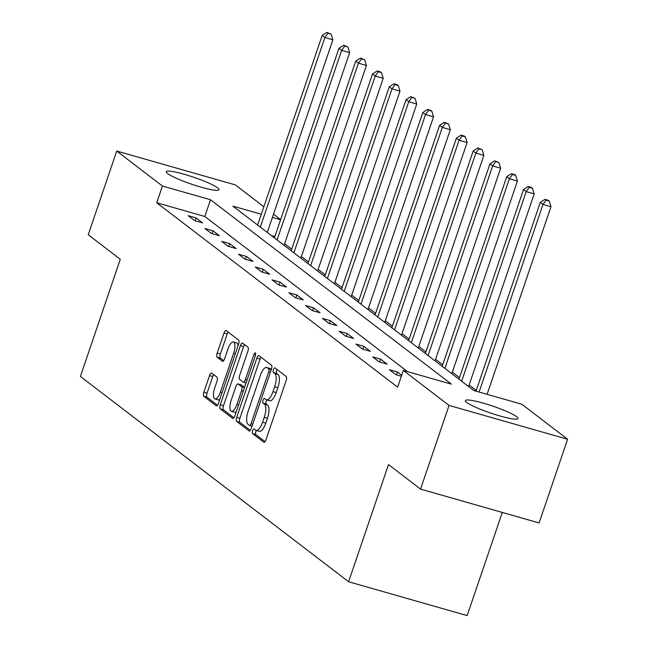 <?xml version="1.0" encoding="UTF-8"?>
<svg xmlns="http://www.w3.org/2000/svg" width="648" height="648" viewBox="0 0 648 648"><rect width="100%" height="100%" fill="white"/><g stroke="black" fill="none" stroke-linecap="round" stroke-linejoin="round"><path stroke-width="0.97" d="M252.647 430.774A2.454 0.875 -74.1 0 0 252.607 433.642L263.825 442.22A3.499 1.247 -74.1 0 0 263.979 442.3A3.499 1.247 -74.1 0 0 265.996 439.741L286.132 380.595A3.499 1.247 -74.1 0 0 286.197 376.496L274.979 367.91A2.454 0.875 -74.1 0 0 274.874 367.853A2.454 0.875 -74.1 0 0 273.456 369.644A2.454 0.875 -74.1 0 0 273.416 372.511L274.865 373.621A11.202 3.993 -74.1 0 1 274.663 386.726L272.986 391.659A11.202 3.993 -74.1 0 1 266.531 399.84A11.202 3.993 -74.1 0 1 266.028 399.589L264.578 398.471A2.454 0.875 -74.1 0 0 264.465 398.415A2.454 0.875 -74.1 0 0 263.056 400.213A2.454 0.875 -74.1 0 0 263.007 403.072L264.465 404.19A11.202 3.993 -74.1 0 1 264.263 417.288L262.578 422.221A11.202 3.993 -74.1 0 1 256.13 430.41A11.202 3.993 -74.1 0 1 255.62 430.15L254.17 429.041A2.454 0.875 -74.1 0 0 254.065 428.984A2.454 0.875 -74.1 0 0 252.647 430.774M256.422 430.491A2.454 0.875 -74.1 0 0 255.855 431.69A2.454 0.875 -74.1 0 0 255.806 434.549L265.056 441.628M277.117 369.546A2.454 0.875 -74.1 0 0 276.664 370.559A2.454 0.875 -74.1 0 0 276.615 373.426L278.073 374.536L274.865 373.621M266.83 399.929A2.454 0.875 -74.1 0 0 266.255 401.128A2.454 0.875 -74.1 0 0 266.215 403.988L267.665 405.097L264.465 404.19M217.671 187.855A27.824 3.621 -161.2 0 1 219.016 189.694A27.824 3.621 -161.2 0 1 196.352 185.733A27.824 3.621 -161.2 0 1 167.686 173.591A27.824 3.621 -161.2 0 1 166.342 171.761A27.824 3.621 -161.2 0 1 189.005 175.713A27.824 3.621 -161.2 0 1 217.671 187.855M516.65 416.705A27.824 3.621 -161.2 0 1 517.995 418.543A27.824 3.621 -161.2 0 1 495.331 414.582A27.824 3.621 -161.2 0 1 466.657 402.44A27.824 3.621 -161.2 0 1 465.321 400.61A27.824 3.621 -161.2 0 1 487.985 404.563A27.824 3.621 -161.2 0 1 516.65 416.705M211.694 373.118A3.499 1.247 -74.1 0 0 211.54 373.037A3.499 1.247 -74.1 0 0 209.523 375.597L203.869 392.194A3.499 1.247 -74.1 0 0 203.812 396.284L216.262 405.818A3.499 1.247 -74.1 0 0 216.424 405.899A3.499 1.247 -74.1 0 0 218.441 403.34L238.577 344.193A3.499 1.247 -74.1 0 0 238.642 340.095L226.184 330.561A3.499 1.247 -74.1 0 0 226.022 330.48A3.499 1.247 -74.1 0 0 224.014 333.04L217.185 353.087A3.499 1.247 -74.1 0 0 217.121 357.178L222.45 361.26A3.499 1.247 -74.1 0 0 222.612 361.341A3.499 1.247 -74.1 0 0 224.629 358.781L228.015 348.843A9.364 3.337 -74.1 0 1 233.41 341.998A9.364 3.337 -74.1 0 1 233.661 353.168L220.401 392.105A9.364 3.337 -74.1 0 1 215.006 398.949A9.364 3.337 -74.1 0 1 214.755 387.788L216.967 381.291A3.499 1.247 -74.1 0 0 217.031 377.201L211.694 373.118M261.306 214.253L232.932 206.153L473.834 390.55L521.899 404.263L567.599 439.255L539.112 522.952L420.552 489.11L388.5 464.584L348.616 581.758L80.401 376.456L120.285 259.273L88.241 234.746L116.737 151.049L235.289 184.883L263.866 206.753M420.552 489.11L449.048 405.413L403.34 370.429L451.405 384.143L210.503 199.746L162.437 186.033L116.737 151.049M407.446 371.596L204.809 216.489L156.743 202.767L397.637 387.164L403.34 370.429M156.743 202.767L162.437 186.033M236.706 417.32A3.499 1.247 -74.1 0 0 236.642 421.419L249.099 430.952A3.499 1.247 -74.1 0 0 249.253 431.033A3.499 1.247 -74.1 0 0 251.27 428.474L271.407 369.32A3.499 1.247 -74.1 0 0 271.471 365.229L259.014 355.695A3.499 1.247 -74.1 0 0 258.86 355.614A3.499 1.247 -74.1 0 0 256.843 358.166L236.706 417.32L239.906 418.235A3.499 1.247 -74.1 0 0 239.841 422.334L250.331 430.361M232.681 418.389L220.223 408.856A3.499 1.247 -74.1 0 1 220.288 404.757L240.424 345.603A3.499 1.247 -74.1 0 1 242.441 343.043A3.499 1.247 -74.1 0 1 242.603 343.124L247.933 347.207A3.499 1.247 -74.1 0 1 247.868 351.305L239.703 375.289A3.499 1.247 -74.1 0 0 239.639 379.388L243.17 382.093A3.499 1.247 -74.1 0 0 243.332 382.174A3.499 1.247 -74.1 0 0 245.349 379.615L253.854 354.642A2.454 0.875 -74.1 0 1 255.263 352.844A2.454 0.875 -74.1 0 1 255.328 355.768L234.851 415.911A3.499 1.247 -74.1 0 1 232.835 418.47A3.499 1.247 -74.1 0 1 232.681 418.389L233.013 418.478M348.616 581.758L467.168 615.6L502.289 512.447M401.687 375.273L397.475 372.049L389.464 369.765L395.92 374.698L401.355 376.253M387.156 364.144L380.7 359.203L372.689 356.918L379.145 361.859L387.156 364.144M370.381 351.305L363.925 346.364L355.914 344.08L362.37 349.013L370.381 351.305M353.597 338.459L347.15 333.526L339.139 331.233L345.587 336.174L353.597 338.459M336.822 325.62L330.375 320.679L322.364 318.395L328.811 323.336L336.822 325.62M320.047 312.773L313.591 307.841L305.581 305.548L312.036 310.489L320.047 312.773M303.272 299.935L296.816 294.994L288.806 292.71L295.261 297.651L303.272 299.935M286.497 287.096L280.041 282.155L272.03 279.871L278.486 284.804L286.497 287.096M269.714 274.25L263.266 269.309L255.255 267.025L261.703 271.966L269.714 274.25M252.939 261.411L246.483 256.47L238.472 254.186L244.928 259.127L252.939 261.411M236.164 248.565L229.708 243.632L221.697 241.34L228.153 246.281L236.164 248.565M219.389 235.726L212.933 230.785L204.922 228.501L211.378 233.442L219.389 235.726M202.605 222.888L196.158 217.947L188.147 215.654L194.594 220.595L202.605 222.888M476.264 390.436L469.144 384.993M459.489 377.598L452.369 372.146M442.705 364.751L435.594 359.308M425.93 351.913L418.819 346.461M409.155 339.074L402.035 333.623M392.38 326.228L385.26 320.784M375.605 313.389L368.485 307.938M358.822 300.542L351.71 295.099M342.047 287.704L334.935 282.253M325.272 274.857L318.152 269.414M308.497 262.019L301.377 256.576M291.713 249.18L284.602 243.729M274.89 236.496L271.196 235.443M567.599 439.255L449.048 405.413M273.521 214.148L280.641 219.599M280.584 219.753L272.411 217.42M204.809 216.489L210.503 199.746M397.475 372.049L396.519 374.868M380.7 359.203L379.744 362.03M363.925 346.364L362.961 349.183M347.15 333.526L346.186 336.344M330.375 320.679L329.411 323.506M313.591 307.841L312.636 310.659M296.816 294.994L295.853 297.821M280.041 282.155L279.077 284.974M263.266 269.309L262.302 272.136M246.483 256.47L245.527 259.297M229.708 243.632L228.752 246.451M212.933 230.785L211.969 233.612M196.158 217.947L195.194 220.766M256.13 430.41L259.33 431.317A11.202 3.993 -74.1 0 0 265.785 423.136L262.578 422.221M267.665 405.097A11.202 3.993 -74.1 0 1 267.462 418.203L265.785 423.136M266.531 399.84L269.738 400.756A11.202 3.993 -74.1 0 0 276.186 392.567L272.986 391.659M278.073 374.536A11.202 3.993 -74.1 0 1 277.871 387.642L276.186 392.567M260.982 357.194A3.499 1.247 -74.1 0 0 260.042 359.081L239.906 418.235M249.504 425.461A2.454 0.875 -74.1 0 0 249.61 425.517A2.454 0.875 -74.1 0 0 251.019 423.727L268.701 371.806A2.454 0.875 -74.1 0 0 268.742 368.939L267.211 367.764A11.202 3.993 -74.1 0 0 266.709 367.505A11.202 3.993 -74.1 0 0 260.253 375.694L248.176 411.188A11.202 3.993 -74.1 0 0 247.973 424.286L249.504 425.461M266.709 367.505L269.908 368.42A11.202 3.993 -74.1 0 1 270.419 368.68L271.374 369.417M233.92 417.798L223.43 409.763L220.223 408.856M244.563 344.631A3.499 1.247 -74.1 0 0 243.632 346.518L223.495 405.672A3.499 1.247 -74.1 0 0 223.43 409.763M231.223 400.181A9.364 3.337 -74.1 0 0 231.482 411.35A9.364 3.337 -74.1 0 0 236.876 404.506L241.542 390.785A3.499 1.247 -74.1 0 0 241.607 386.694L238.067 383.989A3.499 1.247 -74.1 0 0 237.913 383.908A3.499 1.247 -74.1 0 0 235.896 386.467L231.223 400.181M231.482 411.35L234.681 412.266A9.364 3.337 -74.1 0 0 236.237 411.845M240.943 384.807A3.499 1.247 -74.1 0 1 241.121 384.823A3.499 1.247 -74.1 0 1 241.275 384.904L244.555 387.415M215.006 398.949L218.214 399.865A9.364 3.337 -74.1 0 0 219.769 399.443M238.083 345.651A9.364 3.337 -74.1 0 0 236.609 342.914L233.41 341.998M228.153 332.068A3.499 1.247 -74.1 0 0 227.213 333.955L220.393 354.002A3.499 1.247 -74.1 0 0 220.328 358.093L223.69 360.669M213.662 374.625A3.499 1.247 -74.1 0 0 212.73 376.512L207.077 393.109A3.499 1.247 -74.1 0 0 207.012 397.2L217.501 405.227M487.11 394.34L550.978 206.736L542.967 204.452L540.278 202.395L476.013 391.173M479.099 392.056L542.967 204.452L546.045 200.167L549.253 201.083L548.176 200.256L544.968 199.341L546.045 200.167M540.278 202.395L544.968 199.341M549.253 201.083L550.978 206.736M468.617 386.556L534.203 193.898L526.192 191.614L523.503 189.548L458.954 379.161M461.643 381.218L526.192 191.614L529.27 187.329L532.47 188.244L531.4 187.418L528.193 186.503L529.27 187.329M523.503 189.548L528.193 186.503M532.47 188.244L534.203 193.898M451.834 373.71L517.42 181.051L509.409 178.767L506.728 176.71L442.179 366.314M444.868 368.372L509.409 178.767L512.495 174.482L515.695 175.397L514.617 174.579L511.418 173.664L512.495 174.482M506.728 176.71L511.418 173.664M515.695 175.397L517.42 181.051M435.059 360.871L500.645 168.213L492.634 165.929L489.945 163.871L425.396 353.476M428.085 355.533L492.634 165.929L495.712 161.644L498.92 162.559L494.643 160.817L495.712 161.644M489.945 163.871L494.643 160.817M498.92 162.559L500.645 168.213M418.284 348.025L483.87 155.374L475.859 153.082L473.17 151.024L408.621 340.637M411.31 342.695L475.859 153.082L478.937 148.797L482.144 149.712L477.86 147.979L478.937 148.797M473.17 151.024L477.86 147.979M482.144 149.712L483.87 155.374M401.509 335.186L467.095 142.528L459.084 140.243L456.395 138.186L391.846 327.791M394.535 329.848L459.084 140.243L462.162 135.959L465.361 136.874L464.292 136.048L461.084 135.132L462.162 135.959M456.395 138.186L461.084 135.132M465.361 136.874L467.095 142.528M384.734 322.348L450.32 129.689L442.309 127.397L439.619 125.339L375.071 314.952M377.76 317.01L442.309 127.397L445.387 123.12L448.586 124.027L444.309 122.294L445.387 123.12M439.619 125.339L444.309 122.294M448.586 124.027L450.32 129.689M367.951 309.501L433.536 116.843L425.525 114.558L422.836 112.501L358.295 302.106M360.985 304.163L425.525 114.558L428.603 110.273L431.811 111.189L430.734 110.363L427.534 109.455L428.603 110.273M422.836 112.501L427.534 109.455M431.811 111.189L433.536 116.843M351.176 296.663L416.761 104.004L408.75 101.72L406.061 99.662L341.512 289.267M344.201 291.325L408.75 101.72L411.828 97.435L415.036 98.35L410.751 96.609L411.828 97.435M406.061 99.662L410.751 96.609M415.036 98.35L416.761 104.004M334.4 283.816L399.986 91.157L391.975 88.873L389.286 86.816L324.737 276.421M327.426 278.478L391.975 88.873L395.053 84.588L398.261 85.504L397.184 84.686L393.976 83.77L395.053 84.588M389.286 86.816L393.976 83.77M398.261 85.504L399.986 91.157M317.625 270.977L383.211 78.319L375.2 76.035L372.511 73.977L307.962 263.582M310.651 265.639L375.2 76.035L378.278 71.75L381.478 72.665L380.408 71.839L377.201 70.924L378.278 71.75M372.511 73.977L377.201 70.924M381.478 72.665L383.211 78.319M300.842 258.139L366.428 65.48L358.417 63.188L355.736 61.131L291.187 250.744M293.876 252.801L358.417 63.188L361.503 58.903L364.703 59.819L360.426 58.085L361.503 58.903M355.736 61.131L360.426 58.085M364.703 59.819L366.428 65.48M284.067 245.292L349.653 52.634L341.642 50.35L338.953 48.292L274.404 237.897M277.093 239.954L341.642 50.35L344.72 46.065L347.927 46.98L343.651 45.239L344.72 46.065M338.953 48.292L343.651 45.239M347.927 46.98L349.653 52.634M267.292 232.454L332.878 39.795L324.867 37.503L322.178 35.446L257.629 225.059M260.318 227.116L324.867 37.503L327.945 33.226L331.152 34.142L326.867 32.4L327.945 33.226M322.178 35.446L326.867 32.4M331.152 34.142L332.878 39.795M255.806 434.549L252.607 433.642M276.615 373.426L273.416 372.511M266.215 403.988L263.007 403.072M267.462 418.203L264.263 417.288M277.871 387.642L274.663 386.726M260.042 359.081L256.843 358.166M239.841 422.334L236.642 421.419M252.048 426.19L249.731 425.525M252.72 424.213L251.019 423.727M270.394 372.292L268.701 371.806M271.293 369.668L268.742 368.939M270.419 368.68L267.211 367.764M223.495 405.672L220.288 404.757M243.632 346.518L240.424 345.603M246.086 382.919L243.51 382.19M247.042 380.101L245.349 379.615M255.514 355.112L253.854 354.642M238.569 404.992L236.876 404.506M243.243 391.271L241.542 390.785M244.515 387.52L241.607 386.694M241.275 384.904L238.067 383.989M222.102 392.591L220.401 392.105M235.354 353.646L233.661 353.168M220.328 358.093L217.121 357.178M220.393 354.002L217.185 353.087M227.213 333.955L224.014 333.04M207.012 397.2L203.812 396.284M207.077 393.109L203.869 392.194M212.73 376.512L209.523 375.597M252.04 426.214L249.61 425.517M246.07 382.952L243.332 382.174M241.121 384.823L237.913 383.908"/></g></svg>
